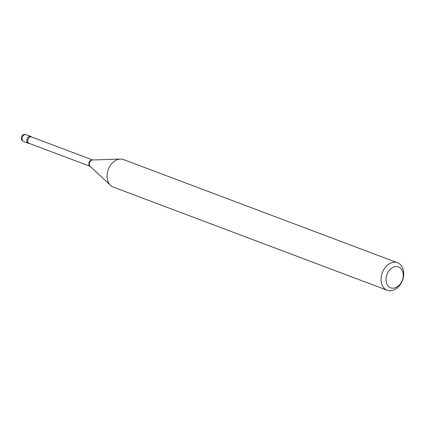 <?xml version="1.0" encoding="UTF-8"?>
<svg xmlns="http://www.w3.org/2000/svg" width="425" height="425" viewBox="0 0 425 425"><rect width="100%" height="100%" fill="white"/><g stroke="black" fill="none" stroke-linecap="round" stroke-linejoin="round"><path stroke-width="0.64" d="M31.647 136.993A3.639 2.683 110.6 0 0 30.86 136.457A3.639 2.683 110.6 0 0 29.527 136.414A3.639 2.683 110.6 0 0 26.833 139.777A3.639 2.683 110.6 0 0 28.294 143.273A3.639 2.683 110.6 0 0 29.24 143.39A3.639 2.683 110.6 0 1 26.759 140.643A3.639 2.683 110.6 0 1 28.528 136.919A3.639 2.683 110.6 0 1 31.647 136.993M385.99 279.74A11.162 8.213 110.6 0 0 394.788 287.932A11.162 8.213 110.6 0 0 403.256 274.975A11.162 8.213 110.6 0 0 394.458 266.788A11.162 8.213 110.6 0 0 385.99 279.74M381.028 279.655A14.684 10.811 110.6 0 0 387.212 290.259A14.684 10.811 110.6 0 0 403.75 273.381A14.684 10.811 110.6 0 0 397.566 262.777A14.684 10.811 110.6 0 0 381.028 279.655M397.566 262.777L123.59 159.582A14.684 10.811 110.6 0 0 120.418 159.072A14.684 10.811 110.6 0 0 107.052 176.46A14.684 10.811 110.6 0 0 110.516 185.358A14.684 10.811 110.6 0 0 113.241 187.064L387.212 290.259M30.86 136.457L26.175 134.693A3.639 2.683 110.6 0 0 24.836 134.651A3.639 2.683 110.6 0 0 22.073 138.879A3.639 2.683 110.6 0 0 23.609 141.509L28.294 143.273M92.634 159.965A3.416 2.518 110.6 0 0 88.846 163.912A3.416 2.518 110.6 0 0 90.228 166.361L29.155 143.358A3.416 2.518 110.6 0 1 27.715 140.887A3.416 2.518 110.6 0 1 31.567 136.962L92.639 159.965M120.418 159.072L92.549 159.965A3.538 2.603 110.6 0 0 89.33 164.156A3.538 2.603 110.6 0 0 90.164 166.303L110.516 185.358M26.175 134.693A3.639 3.639 0 0 0 21.25 138.157A3.639 3.639 0 0 0 23.609 141.509"/></g></svg>
